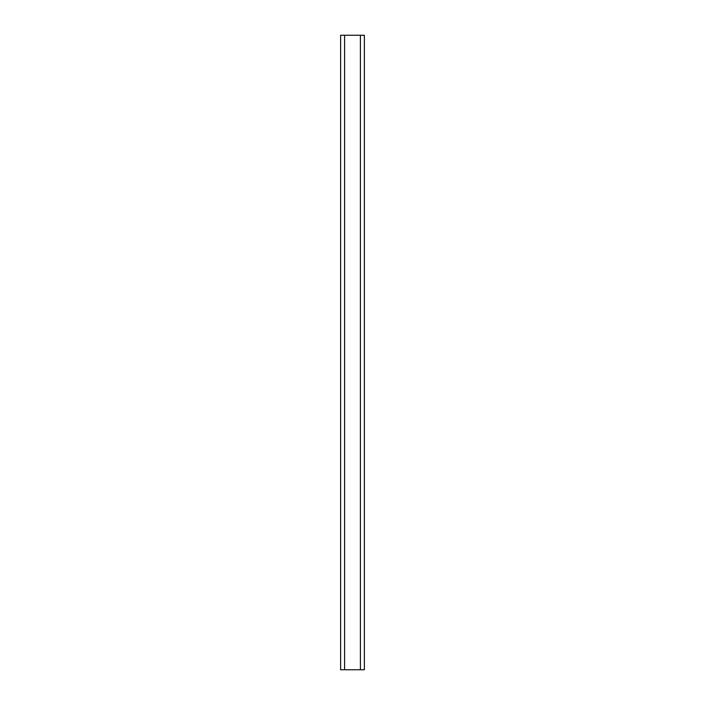 <?xml version="1.0" encoding="UTF-8"?>
<svg xmlns="http://www.w3.org/2000/svg" width="705" height="705" viewBox="0 0 705 705"><rect width="100%" height="100%" fill="white"/><g stroke="black" fill="none" stroke-linecap="round" stroke-linejoin="round"><path stroke-width="0.53" stroke-dasharray="3.52 2.64" d="M344.586 669.75L344.586 35.25M360.414 35.25L360.414 669.75M364.379 669.75L340.621 669.75L340.621 35.25L364.379 35.25L364.379 669.75"/><path stroke-width="1.06" d="M344.586 669.75L344.586 35.25L360.414 35.25L360.414 669.75L340.621 669.75L340.621 35.25L344.586 35.25M360.414 35.25L364.379 35.25L364.379 669.75L360.414 669.75"/></g></svg>

